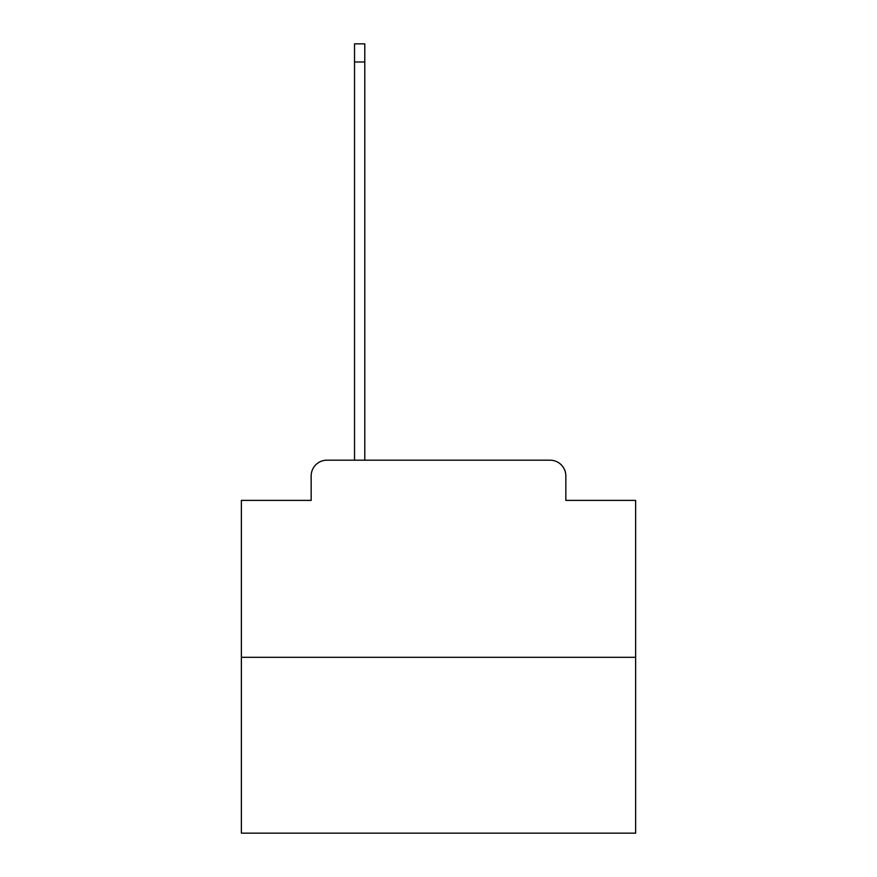 <?xml version="1.0" encoding="UTF-8"?>
<svg xmlns="http://www.w3.org/2000/svg" width="877" height="877" viewBox="0 0 877 877"><rect width="100%" height="100%" fill="white"/><g stroke="black" fill="none" stroke-linecap="round" stroke-linejoin="round"><path stroke-width="1.32" d="M311.16 475.959L311.16 500.394L311.16 475.959A15.775 15.775 0 0 1 326.924 460.184L354.527 460.184L354.527 43.85L364.777 43.85L364.777 460.184L377 460.184M635.628 657.312L241.372 657.312L241.372 833.15L635.628 833.15L635.628 500.394L565.84 500.394L565.84 475.959A15.775 15.775 0 0 0 550.076 460.184L326.924 460.184M241.372 657.312L241.372 500.394L311.16 500.394M500 460.184L550.076 460.184M565.84 500.394L565.84 475.959M354.527 61.982L364.777 61.982"/></g></svg>
